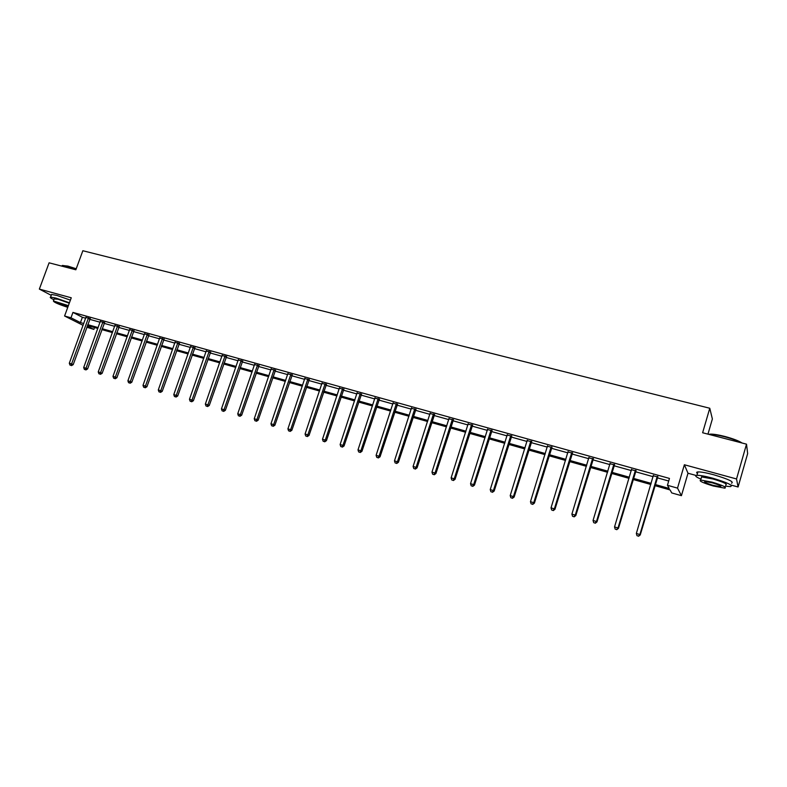 <?xml version="1.0" encoding="UTF-8"?>
<svg xmlns="http://www.w3.org/2000/svg" width="787" height="787" viewBox="0 0 787 787"><rect width="100%" height="100%" fill="white"/><g stroke="black" fill="none" stroke-linecap="round" stroke-linejoin="round"><path stroke-width="1.18" d="M94.538 327.54L93.86 329.399L86.806 327.225M707.956 434.129L712.373 418.969L709.776 408.246L82.851 250.738L75.847 269.784L49.089 262.819L39.35 289.095L51.234 295.322M709.776 408.246L702.624 432.752L746.519 444.163L747.65 453.597L738.088 486.996L736.534 478.958L684.365 464.753L677.518 488.127L681.434 495.672L671.754 492.937L670.052 489.917L654.814 485.618M684.365 464.753L687.995 473.233L696.101 475.456M730.936 485.038L738.088 486.996M687.995 473.233L681.434 495.672M746.519 444.163L736.534 478.958M655.148 484.497L669.235 488.471L667.445 485.294L669.462 478.427L72.945 312.409L82.379 317.279L85.704 318.214M89.679 319.325L100.116 322.237M104.091 323.349L114.695 326.31M118.68 327.422L129.462 330.432M133.446 331.543L144.405 334.603M148.389 335.715L159.535 338.823M163.529 339.945L174.852 343.102M178.846 344.224L190.365 347.441M194.359 348.552L206.066 351.819M210.07 352.94L221.973 356.265M225.977 357.387L238.077 360.761M242.091 361.882L254.398 365.316M258.411 366.437L270.925 369.939M274.938 371.051L287.668 374.612M291.682 375.733L304.628 379.344M308.652 380.465L321.814 384.145M325.838 385.266L339.236 389.014M343.25 390.136L356.885 393.943M360.899 395.064L374.769 398.93M378.793 400.062L392.9 403.997M396.923 405.118L411.276 409.132M415.3 410.253L429.909 414.336M433.932 415.457L448.797 419.609M452.81 420.73L467.95 424.96M471.964 426.082L487.369 430.381M491.383 431.502L507.064 435.88M511.078 437.001L527.044 441.458M531.048 442.579L547.309 447.114M551.313 448.236L567.87 452.859M571.864 453.971L588.725 458.683M592.719 459.795L609.886 464.596M613.87 465.707L631.361 470.587M635.345 471.698L653.151 476.676M657.125 477.788L668.694 481.014M657.578 476.952L653.387 475.781M635.788 470.872L631.587 469.701M614.313 464.881L610.122 463.71M593.152 458.978L588.951 457.808M572.306 453.164L568.096 451.994M551.746 447.429L547.545 446.259M531.481 441.773L527.28 440.602M511.511 436.205L507.3 435.034M491.816 430.705L487.606 429.535M472.387 425.295L468.186 424.124M453.243 419.953L449.033 418.782M434.345 414.68L430.145 413.509M415.713 409.486L411.512 408.315M397.337 404.361L393.136 403.19M379.206 399.304L375.005 398.133M361.312 394.307L357.121 393.136M343.663 389.388L339.472 388.217M326.241 384.528L322.06 383.358M309.055 379.737L304.874 378.567M292.085 374.996L287.904 373.835M275.342 370.333L271.161 369.162M258.805 365.719L254.634 364.558M242.485 361.164L238.323 360.003M226.371 356.668L222.209 355.508M210.463 352.232L206.302 351.071M194.753 347.854L190.602 346.693M179.239 343.525L175.088 342.365M163.912 339.246L159.771 338.095M148.782 335.026L144.641 333.875M133.829 330.855L129.698 329.704M119.063 326.733L114.941 325.582M104.474 322.67L100.352 321.509M90.052 318.646L85.95 317.476M83.107 325.356L64.583 316L71.263 297.781L39.35 289.095M64.583 316L70.978 317.791L80.441 322.591L83.766 323.526M72.945 312.409L70.978 317.791M667.445 485.294L677.518 488.127M87.239 326.034L93.86 329.399M650.839 484.497L633.023 479.47M629.039 478.348L611.558 473.41M607.564 472.289L590.398 467.439M586.404 466.317L569.542 461.556M565.548 460.434L548.992 455.762M544.988 454.63L528.736 450.046M524.722 448.915L508.756 444.409M504.752 443.278L489.071 438.851M485.058 437.72L469.652 433.371M465.629 432.24L450.498 427.971M446.485 426.839L431.61 422.639M427.597 421.507L412.988 417.385M408.965 416.254L394.612 412.201M390.588 411.07L376.481 407.086M372.458 405.954L358.597 402.039M354.573 400.908L340.948 397.061M336.925 395.93L323.536 392.152M319.512 391.021L306.35 387.302M302.326 386.171L289.38 382.512M285.366 381.38L272.636 377.79M268.623 376.658L256.109 373.127M252.106 371.995L239.799 368.523M235.785 367.391L223.685 363.978M219.681 362.846L207.778 359.492M203.784 358.36L192.077 355.065M188.073 353.934L176.563 350.687M172.569 349.556L161.246 346.369M157.252 345.237L146.116 342.099M142.132 340.968L131.173 337.879M127.189 336.757L116.407 333.718M112.433 332.596L101.828 329.596M97.854 328.474L87.416 325.533M87.741 324.647L98.178 327.589M102.153 328.71L112.757 331.691M116.732 332.812L127.514 335.852M131.498 336.974L142.457 340.063M146.441 341.184L157.577 344.322M161.571 345.454L172.894 348.641M176.888 349.762L188.398 353.009M192.402 354.13L204.108 357.436M208.112 358.557L220.006 361.912M224.01 363.043L236.12 366.447M240.124 367.578L252.43 371.041M256.444 372.172L268.957 375.704M272.971 376.835L285.701 380.416M289.714 381.547L302.661 385.197M306.674 386.328L319.847 390.037M323.86 391.169L337.259 394.946M341.273 396.077L354.907 399.914M358.921 401.045L372.792 404.951M376.806 406.082L390.923 410.057M394.936 411.198L409.299 415.241M413.313 416.372L427.921 420.484M431.945 421.616L446.809 425.806M450.833 426.938L465.963 431.207M469.977 432.329L485.382 436.677M489.396 437.808L505.077 442.225M509.091 443.356L525.057 447.852M529.061 448.983L545.322 453.558M549.326 454.689L565.883 459.352M569.877 460.474L586.738 465.225M590.732 466.347L607.898 471.187M611.883 472.308L629.374 477.237M633.358 478.358L651.164 483.375M82.379 317.279L80.441 322.591M657.253 476.391L639.87 534.53L636.339 533.468L653.358 475.309M657.883 476.568L640.244 534.924L639.87 534.53L638.395 536.104L636.988 535.681L638.395 536.104M638.552 536.262L640.244 534.924M636.339 533.468L636.988 535.681M708.753 434.335L710.73 434.109C714.075 434.129 718.787 434.916 724.876 436.46C733.041 438.664 738.786 440.848 742.102 443.012M741.295 442.806C737.517 440.73 731.999 438.723 724.738 436.795C718.501 435.201 713.671 434.404 710.248 434.375L709.117 434.434M725.417 486.159L730.484 486.612C733.494 485.461 727.591 482.657 712.756 478.211C705.241 476.194 699.958 475.24 696.928 475.318C694.439 475.633 695.777 476.902 700.942 479.126M731.457 483.218C734.487 482.018 728.585 479.204 713.75 474.768C706.234 472.761 700.951 471.816 697.921 471.925C696.397 472.062 696.239 472.584 697.459 473.489M701.266 478.014L701.581 476.902L713.002 478.998C723.656 482.185 727.906 484.202 725.742 485.038M713.337 486.012L724.847 488.166C726.991 487.36 722.741 485.353 712.087 482.146L700.676 480.031C698.581 480.857 702.801 482.854 713.337 486.012M712.314 482.844L704.945 481.477C703.588 482.008 706.313 483.297 713.111 485.333L720.518 486.72C721.895 486.199 719.161 484.91 712.314 482.844M62.321 265.485L67.889 266.095L76.221 268.77M76.123 269.036L67.584 266.301L62.753 265.455L61.947 266.163M69.433 302.769L55.877 298.066L50.575 297.093C49.581 297.289 50.673 298.175 53.85 299.729M70.407 300.132L56.851 295.43L51.548 294.466L51.332 295.036M54.136 298.942L58.11 299.247L69.276 303.221M68.38 305.641L53.398 300.949C53.585 302.139 58.376 304.264 67.761 307.323M68.203 306.123L56.792 302.257C57.067 303.123 60.314 304.539 66.551 306.517L67.938 306.861M635.404 470.301L618.011 527.969L614.539 526.926L631.567 469.229M636.093 470.498L618.444 528.372L618.011 527.969L616.575 529.543L615.188 529.13L616.575 529.543M616.752 529.7L618.444 528.372M614.539 526.926L615.188 529.13M613.87 464.3L596.477 521.506L593.054 520.473L610.092 463.248M614.617 464.507L596.969 521.929L596.477 521.506L595.07 523.07L593.703 522.657L595.07 523.07M595.267 523.237L596.969 521.929M593.054 520.473L593.703 522.657M592.66 458.388L575.258 515.131L571.893 514.118L588.932 457.345M593.457 458.605L575.809 515.574L575.258 515.131L573.89 516.695L572.543 516.292L573.89 516.695M574.107 516.872L575.809 515.574M571.893 514.118L572.543 516.292M571.756 452.555L554.353 508.855L551.028 507.861L568.076 451.531M572.602 452.791L554.953 509.307L554.353 508.855L553.005 510.419L551.677 510.015L553.005 510.419M553.251 510.596L554.953 509.307M551.028 507.861L551.677 510.015M551.146 446.809L533.743 502.667L530.468 501.683L547.526 445.806M552.041 447.065L534.403 503.139L533.743 502.667L532.435 504.221L531.127 503.828L532.435 504.221M532.701 504.408L534.403 503.139M530.468 501.683L531.127 503.828M530.832 441.153L513.439 496.567L510.212 495.603L527.27 440.159M531.776 441.418L514.137 497.05L513.439 496.567L512.15 498.122L510.861 497.728L512.15 498.122M512.435 498.309L514.137 497.05M510.212 495.603L510.861 497.728M510.812 435.565L493.419 490.557L490.232 489.603L507.29 434.591M511.796 435.841L494.167 491.049L493.419 490.557L492.16 492.101L490.891 491.718L492.16 492.101M492.465 492.298L494.167 491.049M490.232 489.603L490.891 491.718M491.068 430.066L473.676 484.635L470.537 483.69L487.596 429.102M492.101 430.351L474.472 485.136L473.676 484.635L472.446 486.169L471.197 485.795L472.446 486.169M472.771 486.376L474.472 485.136M470.537 483.69L471.197 485.795M471.6 424.636L454.217 478.791L451.128 477.866L468.176 423.681M472.672 424.941L455.063 479.313L454.217 478.791L453.017 480.326L451.777 479.952L453.017 480.326M453.361 480.532L455.063 479.313M451.128 477.866L451.777 479.952M452.397 419.284L435.034 473.026L431.974 472.111L449.033 418.35M453.519 419.599L435.919 473.558L435.034 473.026L433.853 474.561L432.634 474.197L433.853 474.561M434.208 474.768L435.919 473.558M431.974 472.111L432.634 474.197M433.47 414.011L416.107 467.35L413.096 466.445L430.145 413.077M434.631 414.336L417.041 467.891L416.107 467.35L414.956 468.875L413.755 468.511L414.956 468.875M415.329 469.091L417.041 467.891M413.096 466.445L413.755 468.511M414.788 408.797L397.445 461.743L394.474 460.857L411.512 407.882M415.998 409.132L398.419 462.294L397.445 461.743L396.323 463.268L395.133 462.913L396.323 463.268M396.717 463.484L398.419 462.294M394.474 460.857L395.133 462.913M396.373 403.662L379.039 456.224L376.107 455.339L393.136 402.767M397.612 404.016L380.052 456.785L379.039 456.224L377.937 457.729L376.766 457.385L377.937 457.729M378.35 457.955L380.052 456.785M376.107 455.339L376.766 457.385M378.203 398.596L360.879 450.774L357.996 449.898L375.005 397.71M379.482 398.96L361.931 451.345L360.879 450.774L359.807 452.279L358.656 451.935L359.807 452.279M360.23 452.505L361.931 451.345M357.996 449.898L358.656 451.935M360.269 393.598L342.965 445.393L340.122 444.537L357.121 392.723M361.587 393.972L344.057 445.973L342.965 445.393L341.912 446.898L340.781 446.554L341.912 446.898M342.355 447.124L344.057 445.973M340.122 444.537L340.781 446.554M342.581 388.67L325.297 440.09L322.483 439.244L339.472 387.804M343.929 389.044L326.428 440.671L325.297 440.09L324.264 441.586L323.142 441.241L324.264 441.586M324.716 441.822L326.428 440.671M322.483 439.244L323.142 441.241M325.129 383.8L307.855 434.847L305.081 434.021L322.06 382.954M326.516 384.194L309.025 435.447L307.855 434.847L306.851 436.342L305.74 436.008L306.851 436.342M307.314 436.578L309.025 435.447M305.081 434.021L305.74 436.008M307.904 379L290.649 429.682L287.914 428.866L304.874 378.163M309.321 379.403L291.849 430.292L290.649 429.682L289.665 431.168L288.573 430.843L289.665 431.168M290.147 431.414L291.849 430.292M287.914 428.866L288.573 430.843M290.905 374.268L273.669 424.587L270.964 423.78L287.914 373.432M292.351 374.671L274.899 425.206L273.669 424.587L272.705 426.072L271.623 425.747L272.705 426.072M273.197 426.318L274.899 425.206M270.964 423.78L271.623 425.747M274.122 369.585L256.906 419.55L254.24 418.753L271.171 368.759M275.598 369.998L258.175 420.179L256.906 419.55L255.962 421.035L254.899 420.711L255.962 421.035M256.473 421.281L258.175 420.179M254.24 418.753L254.899 420.711M257.556 364.971L240.369 414.592L237.733 413.795L254.644 364.155M259.071 365.384L241.668 415.221L240.369 414.592L239.445 416.057L238.392 415.743L239.445 416.057M239.966 416.313L241.668 415.221M237.733 413.795L238.392 415.743M241.206 360.407L224.039 409.683L221.442 408.906L238.333 359.61M242.74 360.84L225.367 410.322L224.039 409.683L223.134 411.148L222.101 410.844L223.134 411.148M223.665 411.404L225.367 410.322M221.442 408.906L222.101 410.844M225.062 355.911L207.916 404.843L205.348 404.075L222.219 355.114M226.626 356.344L209.273 405.492L207.916 404.843L207.03 406.308L206.007 405.994L207.03 406.308M207.581 406.564L209.273 405.492M205.348 404.075L206.007 405.994M209.116 351.464L191.998 400.071L189.47 399.304L206.322 350.687M210.719 351.907L193.386 400.721L191.998 400.071L191.133 401.527L190.129 401.222L191.133 401.527M191.694 401.783L193.386 400.721M189.47 399.304L190.129 401.222M193.386 347.077L176.278 395.349L173.779 394.602L190.611 346.31M195.009 347.529L177.705 396.009L176.278 395.349L175.442 396.796L174.439 396.5L175.442 396.796M176.013 397.061L177.705 396.009M173.779 394.602L174.439 396.5M177.842 342.748L160.764 390.686L158.295 389.949L175.108 341.981M179.485 343.211L162.211 391.355L160.764 390.686L159.938 392.133L158.954 391.837L159.938 392.133M160.518 392.398L162.211 391.355M158.295 389.949L158.954 391.837M162.486 338.469L145.438 386.092L142.998 385.355L159.791 337.712M164.149 338.951L146.913 386.761L145.438 386.092L144.631 387.529L143.657 387.234L144.631 387.529M145.221 387.794L146.913 386.761M142.998 385.355L143.657 387.234M147.326 334.239L130.308 381.547L127.897 380.819L144.66 333.491M149.009 334.741L131.803 382.226L130.308 381.547L129.521 382.984L128.556 382.689L129.521 382.984M130.121 383.249L131.803 382.226M127.897 380.819L128.556 382.689M132.354 330.068L115.355 377.062L112.984 376.343L129.717 329.33M134.046 330.579L116.879 377.75L115.355 377.062L114.587 378.488L113.633 378.203L114.587 378.488M115.197 378.763L116.879 377.75M112.984 376.343L113.633 378.203M117.558 325.936L100.598 372.625L98.247 371.917L114.961 325.218M119.27 326.467L102.143 373.323L100.598 372.625L99.841 374.051L98.896 373.766L99.841 374.051M100.461 374.327L102.143 373.323M98.247 371.917L98.896 373.766M102.94 321.863L86.009 368.247L83.688 367.549L100.372 321.145M104.681 322.404L87.583 368.946L86.009 368.247L85.271 369.664L84.347 369.388L85.271 369.664M85.901 369.949L87.583 368.946M83.688 367.549L84.347 369.388M88.508 317.84L71.597 363.919L69.305 363.23L85.97 317.131M90.259 318.391L73.201 364.627L71.597 363.919L70.879 365.335L69.964 365.06L70.879 365.335M71.519 365.621L73.201 364.627M69.305 363.23L69.964 365.06M657.106 476.568L657.43 477.119M656.86 477.04L657.184 477.601M635.257 470.478L635.65 471.039M635.011 470.951L635.394 471.511M613.732 464.478L614.175 465.048M613.486 464.94L613.929 465.52M592.522 458.555L593.014 459.146M592.277 459.028L592.768 459.618M571.618 452.732L572.169 453.332M571.372 453.194L571.923 453.794M551.008 446.986L551.608 447.596M550.762 447.439L551.372 448.059M530.694 441.32L531.353 441.94M530.458 441.773L531.107 442.402M510.674 435.732L511.373 436.372M510.429 436.185L511.137 436.824M490.931 430.233L491.678 430.873M490.695 430.676L491.442 431.325M471.462 424.803L472.259 425.452M471.226 425.246L472.023 425.905M452.269 419.451L453.105 420.11M452.033 419.894L452.869 420.553M433.342 414.169L434.217 414.847M433.096 414.611L433.981 415.28M414.66 408.965L415.585 409.643M414.424 409.397L415.349 410.076M396.245 403.829L397.209 404.518M396.009 404.262L396.973 404.951M378.075 398.763L379.078 399.462M377.839 399.186L378.842 399.885M360.151 393.766L361.194 394.464M359.915 394.189L360.958 394.897M342.463 388.827L343.535 389.545M342.227 389.25L343.309 389.968M325.001 383.958L326.123 384.686M324.775 384.381L325.897 385.109M307.776 379.157L308.927 379.885M307.55 379.58L308.701 380.308M290.777 374.415L291.967 375.153M290.551 374.838L291.741 375.566M274.004 369.742L275.214 370.48M273.778 370.156L274.997 370.893M257.438 365.119L258.687 365.866M257.211 365.532L258.461 366.28M241.088 360.564L242.366 361.312M240.861 360.967L242.14 361.725M224.944 356.058L226.253 356.816M224.718 356.462L226.036 357.219M208.998 351.612L210.345 352.379M208.781 352.015L210.129 352.783M193.268 347.224L194.635 348.002M193.041 347.628L194.419 348.395M177.724 342.896L179.121 343.673M177.498 343.289L178.905 344.067M162.368 338.607L163.794 339.394M162.152 339.01L163.578 339.787M147.208 334.386L148.664 335.173M146.992 334.78L148.448 335.567M132.236 330.206L133.711 331.002M132.019 330.599L133.505 331.386M117.44 326.084L118.945 326.88M117.233 326.467L118.739 327.264M102.831 322.011L104.356 322.808M102.615 322.395L104.15 323.191M88.39 317.987L89.944 318.784M88.183 318.361L89.738 319.168M720.725 486.012L720.518 486.72M701.581 476.902L700.676 480.031M696.928 475.318L697.921 471.925M61.986 266.173L62.232 265.504M54.293 298.539L53.398 300.949M50.575 297.093L51.548 294.466"/></g></svg>
